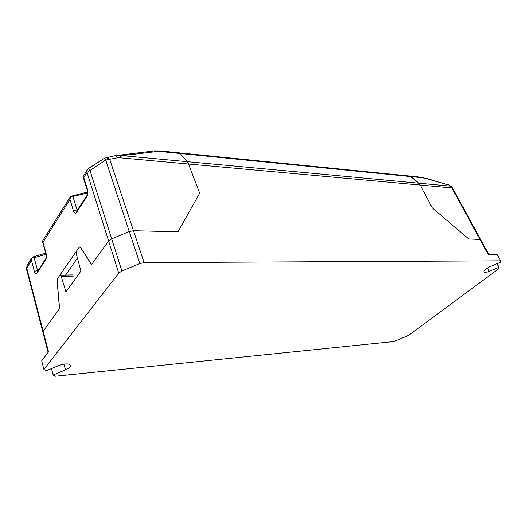 <?xml version="1.0" encoding="UTF-8"?>
<svg xmlns="http://www.w3.org/2000/svg" width="527" height="527" viewBox="0 0 527 527"><rect width="100%" height="100%" fill="white"/><g stroke="black" fill="none" stroke-linecap="round" stroke-linejoin="round"><path stroke-width="0.79" d="M80.479 247.295L91.626 264.442L108.621 241.017L91.52 264.587L80.381 247.44L79.788 246.979L79.05 247.407L76.751 250.74L76.408 254.343L80.921 271.049L65.934 291.958L61.211 276.313L60.315 275.127L59.703 275.502L57.588 278.566L57.12 281.122L59.492 308.743L43.161 331.252L42.911 332.313L43.161 331.252L48.524 351.878L41.699 360.85L43.899 369.493L118.74 273.144L108.621 241.017L111.684 238.85L108.621 241.017L87.008 172.428L87.218 169.911L83.075 176.703L83.767 177.566L87.449 189.351C88.121 192.151 87.877 194.647 86.724 196.828L76.678 212.256C75.414 213.791 74.34 213.382 73.451 211.024L69.986 199.423L43.003 242.209L46.08 253.421C46.639 256.056 46.442 258.296 45.487 260.147L37.094 273.032C36.034 274.29 35.131 273.783 34.387 271.524L31.475 260.496L26.719 268.032L43.161 331.252L59.584 308.618L57.212 280.99L57.68 278.434L79.149 247.262L79.893 246.834L80.479 247.295M77.482 258.019L64.768 276.253M451.198 186.479L449.254 185.155L421.159 177.217L178.837 152.804L180.181 153.495L187.171 161.664L188.514 164.016L199.687 193.205L188.514 164.016L187.171 161.664L180.181 153.495L411.179 176.644L410.072 176.097L418.774 183.192L411.179 176.644L422.272 177.751L420.809 177.177M154.022 150.933L156.512 151.585L122.29 155.636L118.285 157.639L420.223 185.049L418.774 183.192L420.223 185.049L432.232 207.869L420.223 185.049L451.876 187.922L450.427 186.13L122.29 155.636L119.754 154.945M106.197 157.481L109.735 159.378L133.463 230.707L177.974 231.794L199.687 193.205L177.981 231.794L133.463 230.707L129.286 231.537L111.684 238.85L129.286 231.537L133.463 230.707L144.082 262.624L139.839 263.54L121.889 270.99L118.74 273.144M46.007 254.277L34.163 257.762L31.976 257.94L31.475 260.496M31.976 257.94L33.656 256.721L45.717 253.191M32.075 257.611L27.042 265.615L26.515 269.198L42.871 332.175M77.192 210.365L72.884 196.499L70.572 196.38L87.548 192.006M114.741 155.768L104.537 158.179L105.703 160.05L118.285 157.639L115.117 155.696L154.51 150.874L159.885 150.893M139.839 263.54L105.703 160.05L87.008 172.428L83.767 177.566M70.519 196.657L69.986 199.423M70.572 196.38L42.997 240.24L42.483 241.241L43.003 242.209M72.884 196.499L87.528 193.027M448.484 184.687L451.02 186.327L452.647 188.264L480.604 239.469L468.655 238.935L432.232 207.862L468.655 238.935L480.604 239.469L488.792 254.455M497.027 263.731L498.983 267.301L498.601 268.783L408.636 335.383L393.821 341.542L55.263 376.245L53.155 374.993L51.488 368.584M498.983 267.301L489.28 271.333C486.546 272.433 484.748 272.663 483.898 272.018C483.615 270.542 485.782 268.691 490.4 266.484L500.255 262.387L500.65 260.845L144.082 262.624M43.899 369.493L46.119 370.817L58.695 365.593C64.867 363.492 68.78 363.373 70.434 365.251C70.625 366.812 68.978 368.353 65.486 369.868L53.155 374.993M179.16 152.837L180.181 153.495L161.209 151.598L160.208 150.926L179.16 152.837M500.65 260.845L497.145 254.488L488.18 254.449L451.876 187.922L452.647 188.264M156.512 151.585L161.209 151.598M38.254 270.232L37.483 270.239L37.779 270.957M34.163 257.762L37.483 270.239L34.387 271.524M104.537 158.179L88.799 168.311L89.906 170.228L121.889 270.99M86.724 196.828L87.396 193.949L87.449 189.351M86.856 195.504L76.817 210.938L76.678 212.256M77.653 209.654L73.451 211.024M45.487 260.147L46.066 257.591L46.08 253.421M45.651 258.862L37.265 271.754L37.094 273.032M425.592 178.429L422.272 177.751M449.847 185.352L424.854 177.961M489.28 271.333L487.462 267.966M63.945 364.104L65.486 369.868M61.211 276.313L73.424 276.108M67.291 290.067L65.078 290.133M88.799 168.311L87.218 169.911M83.121 176.888L87.258 190.148M42.529 241.55L45.935 253.988M26.475 269.04L27.042 265.615M80.203 246.979L79.768 246.979M48.122 352.398L42.911 332.313M72.509 274.936L60.315 275.127"/></g></svg>
